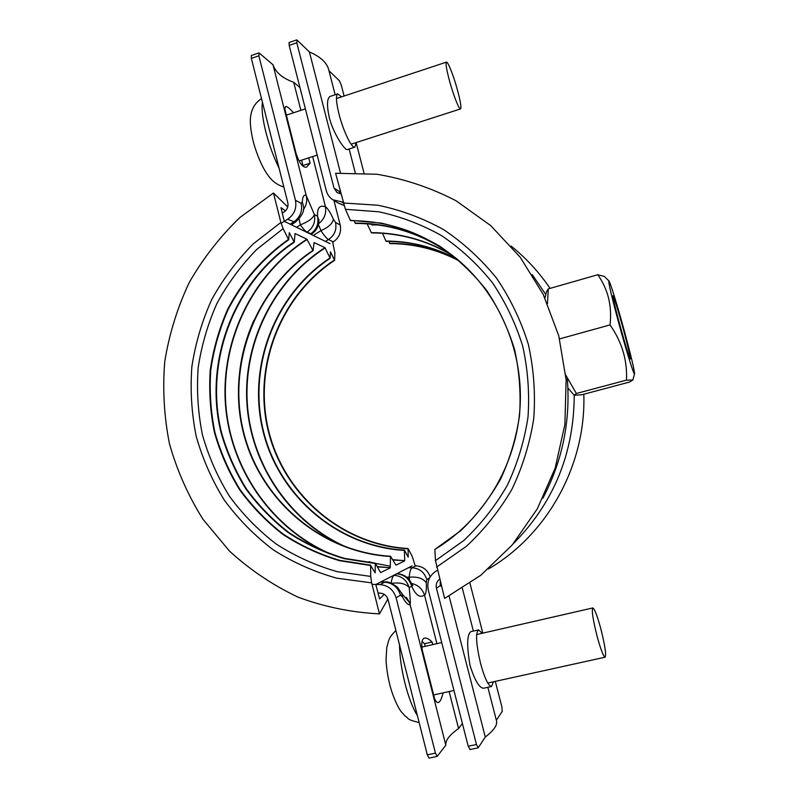 <?xml version="1.0" encoding="UTF-8"?>
<svg xmlns="http://www.w3.org/2000/svg" width="798" height="798" viewBox="0 0 798 798"><rect width="100%" height="100%" fill="white"/><g stroke="black" fill="none" stroke-linecap="round" stroke-linejoin="round"><path stroke-width="1.2" d="M301.584 160.139L302.951 165.505L310.093 163.211L306.542 167.101C302.991 167.949 299.549 163.54 296.198 153.864L284.796 108.977L285.604 106.543C286.971 106.224 289.604 108.299 293.534 112.777M272.976 64.718L259.25 53.087L258.871 55.81L295.44 200.208L301.185 203.4L302.332 201.814C302.542 196.737 303.819 194.572 306.153 195.33L272.976 64.718C275.619 72.428 282.532 78.274 293.704 82.274L300.866 110.343M312.656 156.568L325.404 206.542C327.848 208.577 330.522 212.807 333.424 219.241L335.549 222.452L340.207 225.036C341.544 232.168 339.23 237.784 333.245 241.884L328.497 239.52C326.641 238.532 324.138 235.56 320.986 230.622L318.472 224.647M306.153 195.33L314.342 214.463L317.534 216.198C317.125 207.789 319.779 204.677 325.484 206.882L325.404 206.542M308.726 157.834L310.093 163.211M408.486 567.717L412.127 567.787C410.711 568.635 409.713 571.777 409.155 577.213L409.693 580.375M311.03 234.363L311.609 234.004L307.06 232.138C305.464 231.28 303.21 228.856 300.307 224.876L299.11 219.041M396.796 573.722L394.032 575.308C392.845 576.036 391.868 578.63 391.1 583.099M293.704 82.274L299.948 87.561M333.923 200.468L340.207 225.036M282.203 213.146L283.898 212.108C287.23 209.784 288.527 206.622 287.789 202.622L251.35 58.394L251.32 55.521L258.831 52.937M291.27 224.717L295.22 222.283L287.649 219.211L281.115 223.33M372.018 584.336L379.858 584.595C388.067 585.243 393.484 589.652 396.107 597.802L400.516 595.188L402.591 597.084C405.544 602.67 408.067 605.223 410.152 604.754L410.052 604.375C410.581 604.236 410.312 598.66 409.214 587.657L411.678 586.221C415.758 595.278 420.037 598.221 424.506 595.039L424.606 595.388C426.112 593.542 426.671 589.333 426.282 582.769L426.8 579.587L429.633 577.902M377.983 593.074L379.998 593.104C384.097 593.443 386.801 595.637 388.107 599.717L427.299 754.828L429.035 758.1L437.154 756.404L435.429 753.122L396.107 597.802M287.649 219.211C294.322 214.562 296.926 208.228 295.44 200.208M380.905 581.892L385.225 581.991L379.858 584.595M430.192 576.894C427.698 570.011 422.93 566.331 415.868 565.842L412.127 567.787C419.539 568.346 424.426 572.276 426.8 579.587M302.332 201.814L303.569 206.782M306.242 195.69C307.41 200.797 306.452 205.445 303.36 209.645M306.801 232.298L307.06 232.138C313.295 227.779 315.719 221.884 314.342 214.463C313.105 218.243 308.427 221.714 300.307 224.876L296.547 227.29M313.285 235.46L320.986 230.622C328.367 227.38 332.517 223.58 333.424 219.241M311.609 234.004C316.397 230.772 318.811 226.243 318.831 220.418L317.534 216.198C318.961 223.6 316.666 229.495 310.651 233.894L310.392 234.053M318.212 223.939C324.058 219.659 326.482 213.974 325.484 206.882M318.871 219.35L318.841 220.807M425.224 646.33L424.556 643.707L432.097 641.981L432.765 644.604M422.022 641.522L424.556 643.707M410.152 604.754L445.823 745.192C445.324 740.394 449.573 734.838 458.571 728.524L449.134 691.547M436.915 643.647L424.606 595.388M432.097 641.981C428.995 638.989 426.481 637.692 424.546 638.081C421.903 638.829 421.154 642.879 422.302 650.25L434.561 698.499C435.768 701.452 436.995 702.799 438.252 702.559C440.027 702.04 441.643 698.809 443.089 692.873M458.571 728.524L462.401 723.517M437.154 756.404L445.823 745.192M402.591 597.084L401.524 592.814M410.052 604.375L409.444 602.44L402.152 593.971M393.723 575.298L394.032 575.308C401.723 575.996 406.781 580.116 409.214 587.657C406.092 583.767 400.227 582.321 391.638 583.308M406.671 577.183L409.155 577.213C417.374 576.475 423.08 578.321 426.282 582.769M412.835 585.752L411.15 582.859L411.678 586.221C409.294 578.72 404.367 574.59 396.885 573.852L396.576 573.842M411.459 583.468C417.883 584.804 422.232 588.665 424.506 595.039M397.314 573.742C403.598 574.171 408.207 577.213 411.15 582.859L411.01 582.58M493.423 681.791L491.528 686.499C488.306 686.001 484.625 678.26 480.506 663.278C476.057 644.036 475.409 632.904 478.541 629.891L482.271 633.263M491.528 686.499L483.588 688.235C479.299 687.996 474.79 680.455 470.082 665.612C466.68 646.171 466.9 634.859 470.73 631.687L478.541 629.891M341.574 96.867L337.773 93.875C335.669 95.321 336.088 102.094 339.03 114.184C343.28 131.091 351.878 148.797 354.841 147.151L356.187 142.553M337.773 93.875L330.163 96.408C326.99 98.194 326.681 105.186 329.235 117.396C333.494 134.283 345.245 150.892 347.329 149.565L354.841 147.151M340.477 172.957L309.405 51.94C320.168 56.588 326.562 62.354 328.577 69.246L328.906 70.503M340.896 193.904L337.115 192.587L333.993 188.049L296.806 42.773L297.056 40.08L309.405 51.94M328.966 70.723L339.419 80.768L341.305 85.187L344.108 96.029M296.676 39.91L289.066 42.533L289.175 45.396L326.242 190.503C327.3 194.433 329.464 197.515 332.736 199.739L343.01 202.173M333.993 188.049L339.23 191.44L340.118 190.882M364.008 173.056L356.187 142.802M469.962 583.298L482.84 633.133M495.299 681.382L501.842 706.719L502.261 711.337L496.356 720.275M437.424 570.41L436.207 571.059M470.032 749.432L468.207 746.24L428.317 590.111C426.74 582.111 429.194 575.857 435.688 571.358L436.526 570.879M439.648 579.099C436.735 581.393 435.658 584.415 436.436 588.166L476.456 744.514L478.261 747.706L485.284 737.063C493.633 730.569 497.393 725.262 496.585 721.143L496.396 720.404M449.094 596.096L485.284 737.063M436.436 588.166L440.277 585.672L441.553 586.52M619.846 324.936C615.108 307.35 612.804 297.634 612.934 295.759C614.241 297.714 617.742 309.006 623.457 329.634C628.305 347.599 630.61 357.374 630.37 358.96C629.004 356.666 625.492 345.325 619.846 324.936M624.255 330.681C631.088 355.938 634.51 370.322 634.53 373.843C634.121 375.858 626.38 351.12 618.939 323.759C611.657 296.666 608.295 282.362 608.864 280.846C609.901 281.096 617.433 305.594 624.255 330.681M565.742 375.06L576.375 393.494L574.231 395.269L581.762 394.771L629.572 382.043L632.854 380.028L626.46 380.137C627.467 360.437 621.991 342.033 610.031 324.926C612.166 305.993 608.076 289.265 597.762 274.741L604.246 276.377L608.864 280.846M574.151 395.2L567.897 387.978M544.944 298.003L546.52 291.719L548.276 288.896L547.478 303.609M576.375 393.494L626.46 380.137M548.276 288.896L597.762 274.741M559.568 338.901L610.031 324.926M457.882 91.62C460.596 102.104 461.483 107.87 460.536 108.927C459.149 109.974 452.955 94.064 449.104 79.361C446.391 68.847 445.513 63.102 446.471 62.124C447.937 61.197 454.132 77.296 457.882 91.62M287.739 206.951L273.465 193.016L240.038 217.415C220.029 236.647 203.111 258.323 189.286 282.432C177.435 307.579 169.266 333.883 164.787 361.344C162.493 389.075 164.059 416.576 169.475 443.848C177.056 470.601 188.218 495.728 202.961 519.249L229.445 551.049C249.934 569.802 272.766 585.153 297.943 597.104C324.108 606.849 351.28 612.435 379.459 613.871L371.649 582.869L370.721 576.435L370.631 565.503L375.17 572.874L375.279 563.159L380.606 572.555M273.465 193.016L280.876 222.443L283.12 228.657L288.676 239.729L289.315 232.657L294.302 242.223L295.001 233.565L306.911 239.171L313.055 250.722L314.093 242.572L324.946 247.649L330.133 258.293L330.432 251.819L334.621 260.298L334.881 252.916L332.666 242.223M377.255 566.61L390.262 567.677L390.511 556.256L395.958 565.124M392.656 559.697L404.706 560.655L404.416 550.151L408.217 557.124L408.087 548.525L412.267 556.455L415.189 565.832M330.013 243.629L284.517 221.425M284.058 220.477L280.986 207.66L285.485 210.872M387.529 598.101L387.399 599.946L379.459 613.871M379.589 598.859L376.038 585.363M379.688 598.859L384.227 594.36M390.262 567.677L377.404 566.889M404.706 560.655L392.845 560.006M412.117 565.852L376.028 584.395M395.988 565.124L404.636 560.934M380.636 572.545L390.192 567.927M350.362 220.298L350.631 220.637C387.638 220.767 421.414 232.218 451.917 255.001C496.655 289.345 523.358 347.669 520.116 406.401C516.675 465.124 483.458 520.226 434.92 549.403L460.895 530.57C476.586 515.378 489.862 498.122 500.735 478.82C510.022 458.621 516.296 437.464 519.558 415.339C521.014 393.025 519.338 371 514.51 349.275C507.937 328.078 498.59 308.367 486.451 290.143C472.905 273.076 457.344 258.432 439.768 246.213C421.314 235.56 401.853 227.869 381.384 223.131L350.362 220.298L345.394 209.305L378.751 211.779C400.796 216.537 421.803 224.527 441.763 235.739C460.785 248.687 477.633 264.298 492.316 282.562C505.473 302.093 515.598 323.27 522.69 346.083C527.887 369.474 529.653 393.185 527.997 417.204C524.366 441.005 517.453 463.728 507.279 485.384C495.368 506.042 480.865 524.416 463.768 540.525L435.489 560.645L434.87 549.712M354.043 220.667L355.399 223.42M367.11 223.819L371.489 232.896C400.526 232.996 427.758 240.687 453.164 255.978M382.481 233.285L386.082 241.355C411.319 241.455 435.259 247.599 457.882 259.789M388.875 241.385L389.923 243.599C414.232 243.699 437.354 249.485 459.269 260.966M435.489 560.645L444.606 598.44L480.845 575.228L512.206 544.974L537.343 508.775L555.179 468.057L564.904 424.466L566.111 379.778L558.77 335.828L543.219 294.422L520.186 257.205L490.7 225.595L456.017 200.737C430.81 187.71 404.446 178.882 376.935 174.253L335.599 173.266L345.394 209.305M511.089 246.063C526.101 258.103 539.099 272.208 550.081 288.377M583.817 394.222C586.151 464.925 547.518 534.65 488.406 568.984M597.163 636.535C600.764 649.622 603.418 656.515 605.123 657.193C606.39 654.629 604.934 645.073 600.754 628.525C597.193 615.567 594.54 608.704 592.814 607.936C591.508 610.251 592.964 619.787 597.163 636.535M301.185 203.4C302.661 211.31 300.098 217.545 293.504 222.123L290.173 224.178M380.516 582.091L384.496 582.181C392.586 582.819 397.933 587.148 400.516 595.188M258.871 55.81L251.35 58.394M435.429 753.122L427.299 754.828M335.549 222.452C336.896 229.674 334.552 235.37 328.497 239.52L325.434 241.395M368.955 561.742L374.132 563.089M375.489 563.408L390.282 566.161M468.207 746.24L476.456 744.514M289.175 45.396L296.806 42.773M342.033 202.223L343.21 202.951M340.287 193.834L339.23 191.44M343.868 205.246L337.993 202.961L333.614 200.278M440.247 581.453L440.277 585.672M279.061 168.099C273.624 157.086 269.205 144.967 265.784 131.74C262.562 118.663 261.445 108.817 262.422 102.214M370.631 565.503L339.519 560.675C319.36 554.65 300.497 545.902 282.941 534.431C266.382 521.563 251.929 506.65 239.57 489.693C228.577 471.798 220.198 452.725 214.433 432.476C210.233 411.838 208.847 391 210.273 369.953C213.305 349.085 219.041 329.005 227.48 309.704C241.934 281.654 262.771 257.555 288.437 239.4M375.17 563.478L344.467 558.73C324.567 552.795 305.953 544.176 288.617 532.865C272.268 520.186 257.993 505.483 245.784 488.755C234.931 471.099 226.652 452.296 220.956 432.326C203.62 361.394 233.495 282.392 294.013 241.904M390.441 556.495C320.317 552.336 259.589 499.329 243.121 431.768C226.512 364.207 255.071 288.936 312.866 250.472M404.357 550.43C337.205 546.55 278.891 495.947 263.051 431.329C247.071 366.701 274.492 294.691 329.923 258.003M408.007 548.805C341.654 544.994 283.998 495.029 268.327 431.199C252.517 367.369 279.629 296.238 334.422 260.018M371.649 582.869L336.746 578.161C314.093 571.807 292.886 562.331 273.135 549.742C254.512 535.568 238.253 519.049 224.368 500.186C212.029 480.266 202.652 459.01 196.228 436.426C191.59 413.394 190.133 390.162 191.869 366.701C195.41 343.459 202.004 321.125 211.66 299.709C222.951 279.13 236.826 260.507 253.295 243.849L280.876 222.443M283.12 228.657L256.747 249.425C241.006 265.544 227.759 283.529 216.986 303.37C207.779 323.998 201.505 345.504 198.153 367.868C196.547 390.431 197.974 412.785 202.453 434.93C208.627 456.646 217.635 477.094 229.475 496.266C242.792 514.421 258.382 530.351 276.238 544.046C295.17 556.226 315.499 565.433 337.225 571.667L370.721 576.435M329.265 553.712C270.273 527.518 229.814 467.688 225.375 403.359C221.106 338.99 252.896 274.123 306.911 239.171M307.11 239.42C252.607 274.702 220.847 340.467 225.864 405.354C231.051 470.202 272.966 530.002 333.115 555.039M253.914 320.297C238.542 354.92 234.752 390.761 242.542 427.838M343.649 546.221C288.218 520.505 250.582 463.548 246.861 402.651C243.32 341.734 273.724 280.627 324.946 247.649M325.155 247.939C273.375 281.285 242.991 343.429 247.4 404.955C251.969 466.461 291.27 523.408 348.058 547.817M438.391 245.644C412.337 230.622 384.586 223.101 355.13 223.091M451.808 254.921C426.691 240.138 399.838 232.717 371.279 232.647M456.955 259.021C434.521 247.121 410.82 241.136 385.863 241.066M458.451 260.278C436.706 249.046 413.783 243.39 389.703 243.31M377.973 224.946L371.878 224.946M436.576 567.119L466.212 546.44C484.147 529.812 499.378 510.78 511.907 489.334C522.63 466.83 529.912 443.179 533.772 418.391C535.558 393.364 533.742 368.656 528.326 344.277C520.914 320.517 510.321 298.482 496.565 278.173C481.204 259.21 463.588 243.041 443.698 229.674C422.85 218.143 400.935 209.994 377.953 205.236L343.22 202.991M399.499 644.804C399.648 656.235 401.474 669.063 404.975 683.278C408.616 697.382 412.756 708.175 417.404 715.646M387.319 600.076L388.207 600.106M295.22 222.283C301.644 216.467 304.427 211.34 303.569 206.931M402.91 595.198L397.504 587.248C391.359 582.929 387.269 581.173 385.225 581.991M409.284 602.041L406.332 597.333M355.25 172.717L349.135 148.987M335.15 94.753L328.577 69.246M532.186 274.552L545.812 294.562M574.221 395.269L574.231 395.269C573.942 453.493 553.652 502.959 513.314 543.657M567.278 378.412C570.65 420.805 562.52 460.745 542.889 498.221M337.993 202.961L343.928 205.425M462.361 588.345L473.374 631.078M487.857 687.297L496.585 721.143M469.862 749.561L478.102 747.836M634.53 373.843L632.864 380.028M283.859 187.061C277.016 184.927 271.529 180.707 267.4 174.403C263.809 169.615 257.475 157.455 253.036 140.737C248.697 121.416 250.562 115.65 251.829 111.112C253.465 105.915 256.697 101.755 261.515 98.623M460.536 108.927L351.08 144.199M317.205 155.111L299.12 160.937M446.471 62.124L336.437 98.563M305.385 108.847L286.362 115.151M370.741 565.184L339.709 560.356C319.589 554.341 300.776 545.603 283.26 534.151C266.751 521.313 252.328 506.431 239.999 489.503C229.036 471.648 220.677 452.616 214.911 432.416C210.732 411.818 209.345 391.02 210.772 370.023C213.794 349.195 219.51 329.145 227.939 309.893C242.353 281.894 263.141 257.844 288.746 239.729M375.279 563.159L344.646 558.41C324.796 552.485 306.223 543.877 288.926 532.585C272.627 519.937 258.382 505.264 246.203 488.566C235.38 470.96 227.121 452.187 221.425 432.257C204.138 361.474 233.944 282.632 294.302 242.223M390.541 556.256C320.547 552.076 259.939 499.169 243.5 431.718C226.921 364.267 255.43 289.125 313.105 250.712M404.436 550.151C337.434 546.251 279.27 495.758 263.46 431.269C247.52 366.771 274.881 294.911 330.173 258.293M408.087 548.525C341.883 544.695 284.367 494.84 268.736 431.139C252.956 367.439 280.008 296.447 334.661 260.298M355.379 223.43C388.147 223.5 418.581 232.727 446.661 251.141M419.159 722.609C404.646 718.888 409.534 718.489 405.224 716.145L401.264 711.706C399.429 709.821 393.404 698.948 389.693 684.415C387.589 675.537 386.372 667.258 386.052 659.577L386.781 647.517C389.145 639.308 388.307 638.201 395.888 630.5M605.123 657.193L487.758 683.038M453.962 690.479L433.653 694.948M592.814 607.936L476.655 634.55M441.713 642.55L421.913 647.088"/></g></svg>
